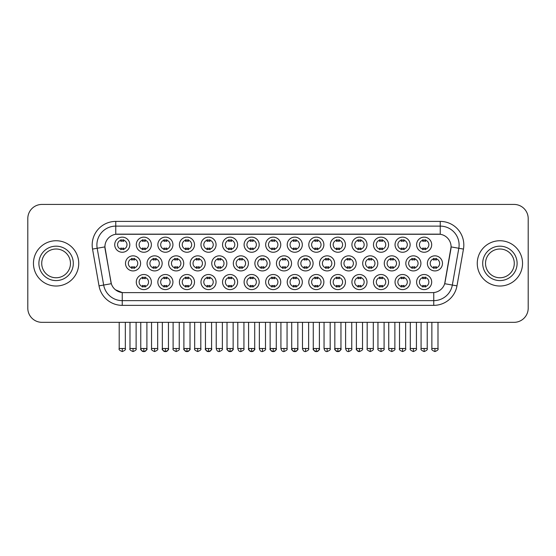 <?xml version="1.0" encoding="UTF-8"?>
<svg xmlns="http://www.w3.org/2000/svg" width="556" height="556" viewBox="0 0 556 556"><rect width="100%" height="100%" fill="white"/><g stroke="black" fill="none" stroke-linecap="round" stroke-linejoin="round"><path stroke-width="0.83" d="M345.443 282.059A7.548 7.548 0 0 1 337.895 289.6A7.548 7.548 0 0 1 330.354 282.059A7.548 7.548 0 0 1 337.895 274.511A7.548 7.548 0 0 1 345.443 282.059M333.183 282.059A4.719 4.719 0 0 0 337.895 286.771A4.719 4.719 0 0 0 342.614 282.059A4.719 4.719 0 0 0 337.895 277.34A4.719 4.719 0 0 0 333.183 282.059M367.009 282.059A7.548 7.548 0 0 1 359.461 289.6A7.548 7.548 0 0 1 351.913 282.059A7.548 7.548 0 0 1 359.461 274.511A7.548 7.548 0 0 1 367.009 282.059M354.742 282.059A4.719 4.719 0 0 0 359.461 286.771A4.719 4.719 0 0 0 364.173 282.059A4.719 4.719 0 0 0 359.461 277.34A4.719 4.719 0 0 0 354.742 282.059M388.568 282.059A7.548 7.548 0 0 1 381.02 289.6A7.548 7.548 0 0 1 373.479 282.059A7.548 7.548 0 0 1 381.02 274.511A7.548 7.548 0 0 1 388.568 282.059M376.308 282.059A4.719 4.719 0 0 0 381.02 286.771A4.719 4.719 0 0 0 385.739 282.059A4.719 4.719 0 0 0 381.02 277.34A4.719 4.719 0 0 0 376.308 282.059M323.877 282.059A7.548 7.548 0 0 1 316.336 289.6A7.548 7.548 0 0 1 308.788 282.059A7.548 7.548 0 0 1 316.336 274.511A7.548 7.548 0 0 1 323.877 282.059M311.617 282.059A4.719 4.719 0 0 0 316.336 286.771A4.719 4.719 0 0 0 321.048 282.059A4.719 4.719 0 0 0 316.336 277.34A4.719 4.719 0 0 0 311.617 282.059M302.318 282.059A7.548 7.548 0 0 1 294.77 289.6A7.548 7.548 0 0 1 287.223 282.059A7.548 7.548 0 0 1 294.77 274.511A7.548 7.548 0 0 1 302.318 282.059M290.058 282.059A4.719 4.719 0 0 0 294.77 286.771A4.719 4.719 0 0 0 299.489 282.059A4.719 4.719 0 0 0 294.77 277.34A4.719 4.719 0 0 0 290.058 282.059M410.133 282.059A7.548 7.548 0 0 1 402.586 289.6A7.548 7.548 0 0 1 395.038 282.059A7.548 7.548 0 0 1 402.586 274.511A7.548 7.548 0 0 1 410.133 282.059M397.867 282.059A4.719 4.719 0 0 0 402.586 286.771A4.719 4.719 0 0 0 407.305 282.059A4.719 4.719 0 0 0 402.586 277.34A4.719 4.719 0 0 0 397.867 282.059M280.752 282.059A7.548 7.548 0 0 1 273.211 289.6A7.548 7.548 0 0 1 265.664 282.059A7.548 7.548 0 0 1 273.211 274.511A7.548 7.548 0 0 1 280.752 282.059M268.492 282.059A4.719 4.719 0 0 0 273.211 286.771A4.719 4.719 0 0 0 277.924 282.059A4.719 4.719 0 0 0 273.211 277.34A4.719 4.719 0 0 0 268.492 282.059M259.193 282.059A7.548 7.548 0 0 1 251.646 289.6A7.548 7.548 0 0 1 244.098 282.059A7.548 7.548 0 0 1 251.646 274.511A7.548 7.548 0 0 1 259.193 282.059M246.927 282.059A4.719 4.719 0 0 0 251.646 286.771A4.719 4.719 0 0 0 256.365 282.059A4.719 4.719 0 0 0 251.646 277.34A4.719 4.719 0 0 0 246.927 282.059M237.627 282.059A7.548 7.548 0 0 1 230.08 289.6A7.548 7.548 0 0 1 222.539 282.059A7.548 7.548 0 0 1 230.08 274.511A7.548 7.548 0 0 1 237.627 282.059M225.368 282.059A4.719 4.719 0 0 0 230.08 286.771A4.719 4.719 0 0 0 234.799 282.059A4.719 4.719 0 0 0 230.08 277.34A4.719 4.719 0 0 0 225.368 282.059M216.069 282.059A7.548 7.548 0 0 1 208.521 289.6A7.548 7.548 0 0 1 200.973 282.059A7.548 7.548 0 0 1 208.521 274.511A7.548 7.548 0 0 1 216.069 282.059M203.802 282.059A4.719 4.719 0 0 0 208.521 286.771A4.719 4.719 0 0 0 213.233 282.059A4.719 4.719 0 0 0 208.521 277.34A4.719 4.719 0 0 0 203.802 282.059M194.503 282.059A7.548 7.548 0 0 1 186.955 289.6A7.548 7.548 0 0 1 179.407 282.059A7.548 7.548 0 0 1 186.955 274.511A7.548 7.548 0 0 1 194.503 282.059M182.243 282.059A4.719 4.719 0 0 0 186.955 286.771A4.719 4.719 0 0 0 191.674 282.059A4.719 4.719 0 0 0 186.955 277.34A4.719 4.719 0 0 0 182.243 282.059M172.937 282.059A7.548 7.548 0 0 1 165.396 289.6A7.548 7.548 0 0 1 157.848 282.059A7.548 7.548 0 0 1 165.396 274.511A7.548 7.548 0 0 1 172.937 282.059M160.677 282.059A4.719 4.719 0 0 0 165.396 286.771A4.719 4.719 0 0 0 170.108 282.059A4.719 4.719 0 0 0 165.396 277.34A4.719 4.719 0 0 0 160.677 282.059M151.378 282.059A7.548 7.548 0 0 1 143.83 289.6A7.548 7.548 0 0 1 136.283 282.059A7.548 7.548 0 0 1 143.83 274.511A7.548 7.548 0 0 1 151.378 282.059M139.111 282.059A4.719 4.719 0 0 0 143.83 286.771A4.719 4.719 0 0 0 148.549 282.059A4.719 4.719 0 0 0 143.83 277.34A4.719 4.719 0 0 0 139.111 282.059M431.692 282.059A7.548 7.548 0 0 1 424.152 289.6A7.548 7.548 0 0 1 416.604 282.059A7.548 7.548 0 0 1 424.152 274.511A7.548 7.548 0 0 1 431.692 282.059M419.432 282.059A4.719 4.719 0 0 0 424.152 286.771A4.719 4.719 0 0 0 428.864 282.059A4.719 4.719 0 0 0 424.152 277.34A4.719 4.719 0 0 0 419.432 282.059M291.539 263.377A7.548 7.548 0 0 1 283.991 270.925A7.548 7.548 0 0 1 276.443 263.377A7.548 7.548 0 0 1 283.991 255.836A7.548 7.548 0 0 1 291.539 263.377M279.272 263.377A4.719 4.719 0 0 0 283.991 268.096A4.719 4.719 0 0 0 288.703 263.377A4.719 4.719 0 0 0 283.991 258.665A4.719 4.719 0 0 0 279.272 263.377M356.222 263.377A7.548 7.548 0 0 1 348.681 270.925A7.548 7.548 0 0 1 341.134 263.377A7.548 7.548 0 0 1 348.681 255.836A7.548 7.548 0 0 1 356.222 263.377M343.962 263.377A4.719 4.719 0 0 0 348.681 268.096A4.719 4.719 0 0 0 353.394 263.377A4.719 4.719 0 0 0 348.681 258.665A4.719 4.719 0 0 0 343.962 263.377M377.788 263.377A7.548 7.548 0 0 1 370.24 270.925A7.548 7.548 0 0 1 362.693 263.377A7.548 7.548 0 0 1 370.24 255.836A7.548 7.548 0 0 1 377.788 263.377M365.528 263.377A4.719 4.719 0 0 0 370.24 268.096A4.719 4.719 0 0 0 374.959 263.377A4.719 4.719 0 0 0 370.24 258.665A4.719 4.719 0 0 0 365.528 263.377M399.354 263.377A7.548 7.548 0 0 1 391.806 270.925A7.548 7.548 0 0 1 384.259 263.377A7.548 7.548 0 0 1 391.806 255.836A7.548 7.548 0 0 1 399.354 263.377M387.087 263.377A4.719 4.719 0 0 0 391.806 268.096A4.719 4.719 0 0 0 396.518 263.377A4.719 4.719 0 0 0 391.806 258.665A4.719 4.719 0 0 0 387.087 263.377M334.663 263.377A7.548 7.548 0 0 1 327.116 270.925A7.548 7.548 0 0 1 319.568 263.377A7.548 7.548 0 0 1 327.116 255.836A7.548 7.548 0 0 1 334.663 263.377M322.397 263.377A4.719 4.719 0 0 0 327.116 268.096A4.719 4.719 0 0 0 331.835 263.377A4.719 4.719 0 0 0 327.116 258.665A4.719 4.719 0 0 0 322.397 263.377M313.097 263.377A7.548 7.548 0 0 1 305.55 270.925A7.548 7.548 0 0 1 298.009 263.377A7.548 7.548 0 0 1 305.55 255.836A7.548 7.548 0 0 1 313.097 263.377M300.838 263.377A4.719 4.719 0 0 0 305.55 268.096A4.719 4.719 0 0 0 310.269 263.377A4.719 4.719 0 0 0 305.55 258.665A4.719 4.719 0 0 0 300.838 263.377M420.913 263.377A7.548 7.548 0 0 1 413.365 270.925A7.548 7.548 0 0 1 405.824 263.377A7.548 7.548 0 0 1 413.365 255.836A7.548 7.548 0 0 1 420.913 263.377M408.653 263.377A4.719 4.719 0 0 0 413.365 268.096A4.719 4.719 0 0 0 418.084 263.377A4.719 4.719 0 0 0 413.365 258.665A4.719 4.719 0 0 0 408.653 263.377M269.973 263.377A7.548 7.548 0 0 1 262.425 270.925A7.548 7.548 0 0 1 254.877 263.377A7.548 7.548 0 0 1 262.425 255.836A7.548 7.548 0 0 1 269.973 263.377M257.713 263.377A4.719 4.719 0 0 0 262.425 268.096A4.719 4.719 0 0 0 267.144 263.377A4.719 4.719 0 0 0 262.425 258.665A4.719 4.719 0 0 0 257.713 263.377M248.407 263.377A7.548 7.548 0 0 1 240.866 270.925A7.548 7.548 0 0 1 233.318 263.377A7.548 7.548 0 0 1 240.866 255.836A7.548 7.548 0 0 1 248.407 263.377M236.147 263.377A4.719 4.719 0 0 0 240.866 268.096A4.719 4.719 0 0 0 245.578 263.377A4.719 4.719 0 0 0 240.866 258.665A4.719 4.719 0 0 0 236.147 263.377M226.848 263.377A7.548 7.548 0 0 1 219.3 270.925A7.548 7.548 0 0 1 211.753 263.377A7.548 7.548 0 0 1 219.3 255.836A7.548 7.548 0 0 1 226.848 263.377M214.581 263.377A4.719 4.719 0 0 0 219.3 268.096A4.719 4.719 0 0 0 224.019 263.377A4.719 4.719 0 0 0 219.3 258.665A4.719 4.719 0 0 0 214.581 263.377M205.282 263.377A7.548 7.548 0 0 1 197.734 270.925A7.548 7.548 0 0 1 190.194 263.377A7.548 7.548 0 0 1 197.734 255.836A7.548 7.548 0 0 1 205.282 263.377M193.022 263.377A4.719 4.719 0 0 0 197.734 268.096A4.719 4.719 0 0 0 202.453 263.377A4.719 4.719 0 0 0 197.734 258.665A4.719 4.719 0 0 0 193.022 263.377M183.723 263.377A7.548 7.548 0 0 1 176.176 270.925A7.548 7.548 0 0 1 168.628 263.377A7.548 7.548 0 0 1 176.176 255.836A7.548 7.548 0 0 1 183.723 263.377M171.456 263.377A4.719 4.719 0 0 0 176.176 268.096A4.719 4.719 0 0 0 180.895 263.377A4.719 4.719 0 0 0 176.176 258.665A4.719 4.719 0 0 0 171.456 263.377M162.157 263.377A7.548 7.548 0 0 1 154.61 270.925A7.548 7.548 0 0 1 147.069 263.377A7.548 7.548 0 0 1 154.61 255.836A7.548 7.548 0 0 1 162.157 263.377M149.898 263.377A4.719 4.719 0 0 0 154.61 268.096A4.719 4.719 0 0 0 159.329 263.377A4.719 4.719 0 0 0 154.61 258.665A4.719 4.719 0 0 0 149.898 263.377M140.599 263.377A7.548 7.548 0 0 1 133.051 270.925A7.548 7.548 0 0 1 125.503 263.377A7.548 7.548 0 0 1 133.051 255.836A7.548 7.548 0 0 1 140.599 263.377M128.332 263.377A4.719 4.719 0 0 0 133.051 268.096A4.719 4.719 0 0 0 137.763 263.377A4.719 4.719 0 0 0 133.051 258.665A4.719 4.719 0 0 0 128.332 263.377M442.479 263.377A7.548 7.548 0 0 1 434.931 270.925A7.548 7.548 0 0 1 427.383 263.377A7.548 7.548 0 0 1 434.931 255.836A7.548 7.548 0 0 1 442.479 263.377M430.212 263.377A4.719 4.719 0 0 0 434.931 268.096A4.719 4.719 0 0 0 439.65 263.377A4.719 4.719 0 0 0 434.931 258.665A4.719 4.719 0 0 0 430.212 263.377M280.752 244.703A7.548 7.548 0 0 1 273.211 252.25A7.548 7.548 0 0 1 265.664 244.703A7.548 7.548 0 0 1 273.211 237.155A7.548 7.548 0 0 1 280.752 244.703M268.492 244.703A4.719 4.719 0 0 0 273.211 249.422A4.719 4.719 0 0 0 277.924 244.703A4.719 4.719 0 0 0 273.211 239.983A4.719 4.719 0 0 0 268.492 244.703M302.318 244.703A7.548 7.548 0 0 1 294.77 252.25A7.548 7.548 0 0 1 287.223 244.703A7.548 7.548 0 0 1 294.77 237.155A7.548 7.548 0 0 1 302.318 244.703M290.058 244.703A4.719 4.719 0 0 0 294.77 249.422A4.719 4.719 0 0 0 299.489 244.703A4.719 4.719 0 0 0 294.77 239.983A4.719 4.719 0 0 0 290.058 244.703M345.443 244.703A7.548 7.548 0 0 1 337.895 252.25A7.548 7.548 0 0 1 330.354 244.703A7.548 7.548 0 0 1 337.895 237.155A7.548 7.548 0 0 1 345.443 244.703M333.183 244.703A4.719 4.719 0 0 0 337.895 249.422A4.719 4.719 0 0 0 342.614 244.703A4.719 4.719 0 0 0 337.895 239.983A4.719 4.719 0 0 0 333.183 244.703M367.009 244.703A7.548 7.548 0 0 1 359.461 252.25A7.548 7.548 0 0 1 351.913 244.703A7.548 7.548 0 0 1 359.461 237.155A7.548 7.548 0 0 1 367.009 244.703M354.742 244.703A4.719 4.719 0 0 0 359.461 249.422A4.719 4.719 0 0 0 364.173 244.703A4.719 4.719 0 0 0 359.461 239.983A4.719 4.719 0 0 0 354.742 244.703M388.568 244.703A7.548 7.548 0 0 1 381.02 252.25A7.548 7.548 0 0 1 373.479 244.703A7.548 7.548 0 0 1 381.02 237.155A7.548 7.548 0 0 1 388.568 244.703M376.308 244.703A4.719 4.719 0 0 0 381.02 249.422A4.719 4.719 0 0 0 385.739 244.703A4.719 4.719 0 0 0 381.02 239.983A4.719 4.719 0 0 0 376.308 244.703M410.133 244.703A7.548 7.548 0 0 1 402.586 252.25A7.548 7.548 0 0 1 395.038 244.703A7.548 7.548 0 0 1 402.586 237.155A7.548 7.548 0 0 1 410.133 244.703M397.867 244.703A4.719 4.719 0 0 0 402.586 249.422A4.719 4.719 0 0 0 407.305 244.703A4.719 4.719 0 0 0 402.586 239.983A4.719 4.719 0 0 0 397.867 244.703M323.877 244.703A7.548 7.548 0 0 1 316.336 252.25A7.548 7.548 0 0 1 308.788 244.703A7.548 7.548 0 0 1 316.336 237.155A7.548 7.548 0 0 1 323.877 244.703M311.617 244.703A4.719 4.719 0 0 0 316.336 249.422A4.719 4.719 0 0 0 321.048 244.703A4.719 4.719 0 0 0 316.336 239.983A4.719 4.719 0 0 0 311.617 244.703M259.193 244.703A7.548 7.548 0 0 1 251.646 252.25A7.548 7.548 0 0 1 244.098 244.703A7.548 7.548 0 0 1 251.646 237.155A7.548 7.548 0 0 1 259.193 244.703M246.927 244.703A4.719 4.719 0 0 0 251.646 249.422A4.719 4.719 0 0 0 256.365 244.703A4.719 4.719 0 0 0 251.646 239.983A4.719 4.719 0 0 0 246.927 244.703M237.627 244.703A7.548 7.548 0 0 1 230.08 252.25A7.548 7.548 0 0 1 222.539 244.703A7.548 7.548 0 0 1 230.08 237.155A7.548 7.548 0 0 1 237.627 244.703M225.368 244.703A4.719 4.719 0 0 0 230.08 249.422A4.719 4.719 0 0 0 234.799 244.703A4.719 4.719 0 0 0 230.08 239.983A4.719 4.719 0 0 0 225.368 244.703M216.069 244.703A7.548 7.548 0 0 1 208.521 252.25A7.548 7.548 0 0 1 200.973 244.703A7.548 7.548 0 0 1 208.521 237.155A7.548 7.548 0 0 1 216.069 244.703M203.802 244.703A4.719 4.719 0 0 0 208.521 249.422A4.719 4.719 0 0 0 213.233 244.703A4.719 4.719 0 0 0 208.521 239.983A4.719 4.719 0 0 0 203.802 244.703M194.503 244.703A7.548 7.548 0 0 1 186.955 252.25A7.548 7.548 0 0 1 179.407 244.703A7.548 7.548 0 0 1 186.955 237.155A7.548 7.548 0 0 1 194.503 244.703M182.243 244.703A4.719 4.719 0 0 0 186.955 249.422A4.719 4.719 0 0 0 191.674 244.703A4.719 4.719 0 0 0 186.955 239.983A4.719 4.719 0 0 0 182.243 244.703M172.937 244.703A7.548 7.548 0 0 1 165.396 252.25A7.548 7.548 0 0 1 157.848 244.703A7.548 7.548 0 0 1 165.396 237.155A7.548 7.548 0 0 1 172.937 244.703M160.677 244.703A4.719 4.719 0 0 0 165.396 249.422A4.719 4.719 0 0 0 170.108 244.703A4.719 4.719 0 0 0 165.396 239.983A4.719 4.719 0 0 0 160.677 244.703M151.378 244.703A7.548 7.548 0 0 1 143.83 252.25A7.548 7.548 0 0 1 136.283 244.703A7.548 7.548 0 0 1 143.83 237.155A7.548 7.548 0 0 1 151.378 244.703M139.111 244.703A4.719 4.719 0 0 0 143.83 249.422A4.719 4.719 0 0 0 148.549 244.703A4.719 4.719 0 0 0 143.83 239.983A4.719 4.719 0 0 0 139.111 244.703M129.812 244.703A7.548 7.548 0 0 1 122.264 252.25A7.548 7.548 0 0 1 114.724 244.703A7.548 7.548 0 0 1 122.264 237.155A7.548 7.548 0 0 1 129.812 244.703M117.552 244.703A4.719 4.719 0 0 0 122.264 249.422A4.719 4.719 0 0 0 126.983 244.703A4.719 4.719 0 0 0 122.264 239.983A4.719 4.719 0 0 0 117.552 244.703M431.692 244.703A7.548 7.548 0 0 1 424.152 252.25A7.548 7.548 0 0 1 416.604 244.703A7.548 7.548 0 0 1 424.152 237.155A7.548 7.548 0 0 1 431.692 244.703M419.432 244.703A4.719 4.719 0 0 0 424.152 249.422A4.719 4.719 0 0 0 428.864 244.703A4.719 4.719 0 0 0 424.152 239.983A4.719 4.719 0 0 0 419.432 244.703M99.024 285.867L92.539 249.081A23.581 23.581 0 0 1 115.759 221.406L440.241 221.406A23.581 23.581 0 0 1 463.461 249.081L456.976 285.867A23.581 23.581 0 0 1 433.756 305.355L122.244 305.355A23.581 23.581 0 0 1 99.024 285.867L111.318 283.699L105.105 249.081A12.732 12.732 0 0 1 117.643 234.139L438.357 234.139A12.732 12.732 0 0 1 450.895 249.081L445.071 282.1A12.732 12.732 0 0 1 432.533 292.623L123.467 292.623A12.732 12.732 0 0 1 110.929 282.1L104.91 246.899L97.182 248.261A18.862 18.862 0 0 1 115.759 226.118L440.241 226.118A18.862 18.862 0 0 1 458.818 248.261L452.334 285.047A18.862 18.862 0 0 1 433.756 300.636L122.244 300.636A18.862 18.862 0 0 1 103.666 285.047L97.182 248.261A18.862 18.862 0 0 1 96.897 244.987M33.457 263.377A22.636 22.636 0 0 0 56.1 286.02A22.636 22.636 0 0 0 78.737 263.377A22.636 22.636 0 0 0 56.1 240.741A22.636 22.636 0 0 0 33.457 263.377A22.636 22.636 0 0 0 56.1 286.02A22.636 22.636 0 0 0 78.737 263.377A22.636 22.636 0 0 0 56.1 240.741A22.636 22.636 0 0 0 33.457 263.377M477.263 263.377A22.636 22.636 0 0 0 499.9 286.02A22.636 22.636 0 0 0 522.543 263.377A22.636 22.636 0 0 0 499.9 240.741A22.636 22.636 0 0 0 477.263 263.377A22.636 22.636 0 0 0 499.9 286.02A22.636 22.636 0 0 0 522.543 263.377A22.636 22.636 0 0 0 499.9 240.741A22.636 22.636 0 0 0 477.263 263.377M115.759 221.406L115.759 234.278L440.241 234.278L440.241 221.406M104.91 246.871L105.049 244.987M432.533 292.623L123.467 292.623M122.244 305.355L122.244 292.56L115.446 289.78M463.461 249.081L451.09 246.899L444.682 283.699L456.976 285.867M445.071 282.1L444.995 282.497M111.005 282.497L110.929 282.1M528.2 218.577A14.15 14.15 0 0 0 514.05 204.427L41.95 204.427A14.15 14.15 0 0 0 27.8 218.577L27.8 308.184A14.15 14.15 0 0 0 41.95 322.334L514.05 322.334A14.15 14.15 0 0 0 528.2 308.184L528.2 218.577L528.2 308.184M27.8 218.577L27.8 308.184M514.05 204.427L41.95 204.427M41.95 322.334L514.05 322.334M422.734 249.693L422.734 248.032A3.621 3.621 0 0 0 425.562 248.032L425.562 249.693M425.562 239.712L425.562 241.373A3.621 3.621 0 0 0 422.734 241.373L422.734 239.712M433.513 268.367L433.513 266.706A3.621 3.621 0 0 0 436.342 266.706L436.342 268.367M436.342 258.387L436.342 260.048A3.621 3.621 0 0 0 433.513 260.048L433.513 258.387M422.734 287.049L422.734 285.388A3.621 3.621 0 0 0 425.562 285.388L425.562 287.049M425.562 277.062L425.562 278.723A3.621 3.621 0 0 0 422.734 278.723L422.734 277.062M401.168 249.693L401.168 248.032A3.621 3.621 0 0 0 404.003 248.032L404.003 249.693M404.003 239.712L404.003 241.373A3.621 3.621 0 0 0 401.168 241.373L401.168 239.712M379.609 249.693L379.609 248.032A3.621 3.621 0 0 0 382.438 248.032L382.438 249.693M382.438 239.712L382.438 241.373A3.621 3.621 0 0 0 379.609 241.373L379.609 239.712M358.043 249.693L358.043 248.032A3.621 3.621 0 0 0 360.872 248.032L360.872 249.693M360.872 239.712L360.872 241.373A3.621 3.621 0 0 0 358.043 241.373L358.043 239.712M336.484 249.693L336.484 248.032A3.621 3.621 0 0 0 339.313 248.032L339.313 249.693M339.313 239.712L339.313 241.373A3.621 3.621 0 0 0 336.484 241.373L336.484 239.712M411.954 268.367L411.954 266.706A3.621 3.621 0 0 0 414.783 266.706L414.783 268.367M414.783 258.387L414.783 260.048A3.621 3.621 0 0 0 411.954 260.048L411.954 258.387M390.388 268.367L390.388 266.706A3.621 3.621 0 0 0 393.217 266.706L393.217 268.367M393.217 258.387L393.217 260.048A3.621 3.621 0 0 0 390.388 260.048L390.388 258.387M368.83 268.367L368.83 266.706A3.621 3.621 0 0 0 371.658 266.706L371.658 268.367M371.658 258.387L371.658 260.048A3.621 3.621 0 0 0 368.83 260.048L368.83 258.387M401.168 287.049L401.168 285.388A3.621 3.621 0 0 0 404.003 285.388L404.003 287.049M404.003 277.062L404.003 278.723A3.621 3.621 0 0 0 401.168 278.723L401.168 277.062M70.473 263.377A14.373 14.373 0 0 0 56.1 249.005A14.373 14.373 0 0 0 41.721 263.377A14.373 14.373 0 0 0 56.1 277.757A14.373 14.373 0 0 0 70.473 263.377A14.373 14.373 0 0 1 56.1 277.757A14.373 14.373 0 0 1 41.721 263.377M514.279 263.377A14.373 14.373 0 0 0 499.9 249.005A14.373 14.373 0 0 0 485.527 263.377A14.373 14.373 0 0 0 499.9 277.757A14.373 14.373 0 0 0 514.279 263.377A14.373 14.373 0 0 1 499.9 277.757A14.373 14.373 0 0 1 485.527 263.377M347.264 268.367L347.264 266.706A3.621 3.621 0 0 0 350.092 266.706L350.092 268.367M350.092 258.387L350.092 260.048A3.621 3.621 0 0 0 347.264 260.048L347.264 258.387M379.609 287.049L379.609 285.388A3.621 3.621 0 0 0 382.438 285.388L382.438 287.049M382.438 277.062L382.438 278.723A3.621 3.621 0 0 0 379.609 278.723L379.609 277.062M358.043 287.049L358.043 285.388A3.621 3.621 0 0 0 360.872 285.388L360.872 287.049M360.872 277.062L360.872 278.723A3.621 3.621 0 0 0 358.043 278.723L358.043 277.062M336.484 287.049L336.484 285.388A3.621 3.621 0 0 0 339.313 285.388L339.313 287.049M339.313 277.062L339.313 278.723A3.621 3.621 0 0 0 336.484 278.723L336.484 277.062M314.918 249.693L314.918 248.032A3.621 3.621 0 0 0 317.747 248.032L317.747 249.693M317.747 239.712L317.747 241.373A3.621 3.621 0 0 0 314.918 241.373L314.918 239.712M293.359 249.693L293.359 248.032A3.621 3.621 0 0 0 296.188 248.032L296.188 249.693M296.188 239.712L296.188 241.373A3.621 3.621 0 0 0 293.359 241.373L293.359 239.712M271.794 249.693L271.794 248.032A3.621 3.621 0 0 0 274.622 248.032L274.622 249.693M274.622 239.712L274.622 241.373A3.621 3.621 0 0 0 271.794 241.373L271.794 239.712M250.228 249.693L250.228 248.032A3.621 3.621 0 0 0 253.063 248.032L253.063 249.693M253.063 239.712L253.063 241.373A3.621 3.621 0 0 0 250.228 241.373L250.228 239.712M325.698 268.367L325.698 266.706A3.621 3.621 0 0 0 328.533 266.706L328.533 268.367M328.533 258.387L328.533 260.048A3.621 3.621 0 0 0 325.698 260.048L325.698 258.387M304.139 268.367L304.139 266.706A3.621 3.621 0 0 0 306.968 266.706L306.968 268.367M306.968 258.387L306.968 260.048A3.621 3.621 0 0 0 304.139 260.048L304.139 258.387M282.573 268.367L282.573 266.706A3.621 3.621 0 0 0 285.402 266.706L285.402 268.367M285.402 258.387L285.402 260.048A3.621 3.621 0 0 0 282.573 260.048L282.573 258.387M261.014 268.367L261.014 266.706A3.621 3.621 0 0 0 263.843 266.706L263.843 268.367M263.843 258.387L263.843 260.048A3.621 3.621 0 0 0 261.014 260.048L261.014 258.387M314.918 287.049L314.918 285.388A3.621 3.621 0 0 0 317.747 285.388L317.747 287.049M317.747 277.062L317.747 278.723A3.621 3.621 0 0 0 314.918 278.723L314.918 277.062M293.359 287.049L293.359 285.388A3.621 3.621 0 0 0 296.188 285.388L296.188 287.049M296.188 277.062L296.188 278.723A3.621 3.621 0 0 0 293.359 278.723L293.359 277.062M271.794 287.049L271.794 285.388A3.621 3.621 0 0 0 274.622 285.388L274.622 287.049M274.622 277.062L274.622 278.723A3.621 3.621 0 0 0 271.794 278.723L271.794 277.062M228.669 249.693L228.669 248.032A3.621 3.621 0 0 0 231.498 248.032L231.498 249.693M231.498 239.712L231.498 241.373A3.621 3.621 0 0 0 228.669 241.373L228.669 239.712M207.103 249.693L207.103 248.032A3.621 3.621 0 0 0 209.932 248.032L209.932 249.693M209.932 239.712L209.932 241.373A3.621 3.621 0 0 0 207.103 241.373L207.103 239.712M185.544 249.693L185.544 248.032A3.621 3.621 0 0 0 188.373 248.032L188.373 249.693M188.373 239.712L188.373 241.373A3.621 3.621 0 0 0 185.544 241.373L185.544 239.712M163.978 249.693L163.978 248.032A3.621 3.621 0 0 0 166.807 248.032L166.807 249.693M166.807 239.712L166.807 241.373A3.621 3.621 0 0 0 163.978 241.373L163.978 239.712M142.412 249.693L142.412 248.032A3.621 3.621 0 0 0 145.248 248.032L145.248 249.693M145.248 239.712L145.248 241.373A3.621 3.621 0 0 0 142.412 241.373L142.412 239.712M120.854 249.693L120.854 248.032A3.621 3.621 0 0 0 123.682 248.032L123.682 249.693M123.682 239.712L123.682 241.373A3.621 3.621 0 0 0 120.854 241.373L120.854 239.712M239.448 268.367L239.448 266.706A3.621 3.621 0 0 0 242.277 266.706L242.277 268.367M242.277 258.387L242.277 260.048A3.621 3.621 0 0 0 239.448 260.048L239.448 258.387M217.882 268.367L217.882 266.706A3.621 3.621 0 0 0 220.718 266.706L220.718 268.367M220.718 258.387L220.718 260.048A3.621 3.621 0 0 0 217.882 260.048L217.882 258.387M196.324 268.367L196.324 266.706A3.621 3.621 0 0 0 199.152 266.706L199.152 268.367M199.152 258.387L199.152 260.048A3.621 3.621 0 0 0 196.324 260.048L196.324 258.387M174.758 268.367L174.758 266.706A3.621 3.621 0 0 0 177.586 266.706L177.586 268.367M177.586 258.387L177.586 260.048A3.621 3.621 0 0 0 174.758 260.048L174.758 258.387M153.199 268.367L153.199 266.706A3.621 3.621 0 0 0 156.027 266.706L156.027 268.367M156.027 258.387L156.027 260.048A3.621 3.621 0 0 0 153.199 260.048L153.199 258.387M131.633 268.367L131.633 266.706A3.621 3.621 0 0 0 134.462 266.706L134.462 268.367M134.462 258.387L134.462 260.048A3.621 3.621 0 0 0 131.633 260.048L131.633 258.387M250.228 287.049L250.228 285.388A3.621 3.621 0 0 0 253.063 285.388L253.063 287.049M253.063 277.062L253.063 278.723A3.621 3.621 0 0 0 250.228 278.723L250.228 277.062M228.669 287.049L228.669 285.388A3.621 3.621 0 0 0 231.498 285.388L231.498 287.049M231.498 277.062L231.498 278.723A3.621 3.621 0 0 0 228.669 278.723L228.669 277.062M207.103 287.049L207.103 285.388A3.621 3.621 0 0 0 209.932 285.388L209.932 287.049M209.932 277.062L209.932 278.723A3.621 3.621 0 0 0 207.103 278.723L207.103 277.062M185.544 287.049L185.544 285.388A3.621 3.621 0 0 0 188.373 285.388L188.373 287.049M188.373 277.062L188.373 278.723A3.621 3.621 0 0 0 185.544 278.723L185.544 277.062M163.978 287.049L163.978 285.388A3.621 3.621 0 0 0 166.807 285.388L166.807 287.049M166.807 277.062L166.807 278.723A3.621 3.621 0 0 0 163.978 278.723L163.978 277.062M142.412 287.049L142.412 285.388A3.621 3.621 0 0 0 145.248 285.388L145.248 287.049M145.248 277.062L145.248 278.723A3.621 3.621 0 0 0 142.412 278.723L142.412 277.062M433.756 292.56L433.756 305.355M92.539 249.081L97.182 248.261M434.931 348.508L431.866 348.508C431.241 349.488 432.262 350.509 434.931 351.573L434.931 348.508L437.996 348.508L437.996 322.334M424.152 348.508L421.087 348.508L421.087 322.334L421.087 348.508C420.461 349.488 421.483 350.509 424.152 351.573L424.152 348.508L427.216 348.508L427.216 322.334L427.216 348.508C427.835 349.488 426.813 350.509 424.152 351.573M413.365 348.508L410.3 348.508C409.682 349.488 410.703 350.509 413.365 351.573L413.365 348.508L416.43 348.508L416.43 322.334M391.806 348.508L388.741 348.508C388.116 349.488 389.137 350.509 391.806 351.573L391.806 348.508L394.871 348.508L394.871 322.334M370.24 348.508L367.175 348.508C366.557 349.488 367.579 350.509 370.24 351.573L370.24 348.508L373.305 348.508L373.305 322.334M402.586 348.508L399.521 348.508L399.521 322.334L399.521 348.508C398.895 349.488 399.917 350.509 402.586 351.573L402.586 348.508L405.651 348.508L405.651 322.334L405.651 348.508C406.276 349.488 405.255 350.509 402.586 351.573M73.302 263.377A17.208 17.208 0 0 0 56.1 246.176A17.208 17.208 0 0 0 38.892 263.377A17.208 17.208 0 0 0 56.1 280.585A17.208 17.208 0 0 0 73.302 263.377M517.108 263.377A17.208 17.208 0 0 0 499.9 246.176A17.208 17.208 0 0 0 482.698 263.377A17.208 17.208 0 0 0 499.9 280.585A17.208 17.208 0 0 0 517.108 263.377M348.681 348.508L345.61 348.508C346.145 350.697 347.173 351.719 348.681 351.573L348.681 348.508L351.746 348.508L351.746 322.334M381.02 348.508L377.955 348.508C377.336 349.488 378.358 350.509 381.02 351.573L381.02 348.508L384.092 348.508L384.092 322.334L384.092 348.508C384.71 349.488 383.689 350.509 381.02 351.573M359.461 348.508L356.396 348.508C355.77 349.488 356.792 350.509 359.461 351.573L359.461 348.508L362.526 348.508L362.526 322.334L362.526 348.508C363.144 349.488 362.123 350.509 359.461 351.573C357.953 351.719 356.931 350.697 356.396 348.508L356.396 322.334M337.895 348.508L334.83 348.508C334.212 349.488 335.233 350.509 337.895 351.573L337.895 348.508L340.96 348.508C341.586 349.488 340.564 350.509 337.895 351.573C336.387 351.719 335.365 350.697 334.83 348.508L334.83 322.334M327.116 348.508L324.051 348.508C324.586 350.697 325.607 351.719 327.116 351.573L327.116 348.508L330.181 348.508L330.181 322.334M305.55 348.508L302.485 348.508C303.02 350.697 304.042 351.719 305.55 351.573L305.55 348.508L308.622 348.508L308.622 322.334M283.991 348.508L280.926 348.508C281.461 350.697 282.483 351.719 283.991 351.573L283.991 348.508L287.056 348.508L287.056 322.334M262.425 348.508L259.36 348.508C259.895 350.697 260.917 351.719 262.425 351.573L262.425 348.508L265.49 348.508L265.49 322.334M316.336 348.508L313.271 348.508C312.646 349.488 313.667 350.509 316.336 351.573L316.336 348.508L319.401 348.508C320.02 349.488 318.998 350.509 316.336 351.573C314.828 351.719 313.806 350.697 313.271 348.508L313.271 322.334M294.77 348.508L291.705 348.508C291.087 349.488 292.108 350.509 294.77 351.573L294.77 348.508L297.835 348.508C298.461 349.488 297.439 350.509 294.77 351.573C293.262 351.719 292.241 350.697 291.705 348.508L291.705 322.334M273.211 348.508L270.14 348.508C269.521 349.488 270.543 350.509 273.211 351.573L273.211 348.508L276.276 348.508C276.895 349.488 275.873 350.509 273.211 351.573C271.696 351.719 270.675 350.697 270.14 348.508L270.14 322.334M122.264 348.508L119.199 348.508C118.581 349.488 119.603 350.509 122.264 351.573L122.264 348.508L125.336 348.508L125.336 322.334M240.866 348.508L237.801 348.508C238.336 350.697 239.358 351.719 240.866 351.573L240.866 348.508L243.931 348.508L243.931 322.334M219.3 348.508L216.235 348.508C216.77 350.697 217.792 351.719 219.3 351.573L219.3 348.508L222.365 348.508L222.365 322.334M197.734 348.508L194.669 348.508C194.051 349.488 195.073 350.509 197.734 351.573L197.734 348.508L200.806 348.508L200.806 322.334M176.176 348.508L173.111 348.508C172.485 349.488 173.507 350.509 176.176 351.573L176.176 348.508L179.24 348.508L179.24 322.334M154.61 348.508L151.545 348.508C150.926 349.488 151.948 350.509 154.61 351.573L154.61 348.508L157.675 348.508L157.675 322.334M133.051 348.508L129.986 348.508C129.36 349.488 130.382 350.509 133.051 351.573L133.051 348.508L136.116 348.508L136.116 322.334M251.646 348.508L248.581 348.508C247.955 349.488 248.977 350.509 251.646 351.573L251.646 348.508L254.711 348.508C255.336 349.488 254.314 350.509 251.646 351.573C250.137 351.719 249.116 350.697 248.581 348.508L248.581 322.334M230.08 348.508L227.015 348.508C226.396 349.488 227.418 350.509 230.08 351.573L230.08 348.508L233.145 348.508C233.77 349.488 232.749 350.509 230.08 351.573C228.572 351.719 227.55 350.697 227.015 348.508L227.015 322.334M208.521 348.508L205.456 348.508C204.83 349.488 205.852 350.509 208.521 351.573L208.521 348.508L211.586 348.508C212.204 349.488 211.183 350.509 208.521 351.573C207.013 351.719 205.991 350.697 205.456 348.508L205.456 322.334L205.456 348.508M186.955 348.508L183.89 348.508C183.271 349.488 184.293 350.509 186.955 351.573L186.955 348.508L190.02 348.508C190.645 349.488 189.624 350.509 186.955 351.573C185.447 351.719 184.425 350.697 183.89 348.508L183.89 322.334M165.396 348.508L162.331 348.508C161.706 349.488 162.727 350.509 165.396 351.573L165.396 348.508L168.461 348.508C169.08 349.488 168.058 350.509 165.396 351.573C163.888 351.719 162.866 350.697 162.331 348.508L162.331 322.334M143.83 348.508L140.765 348.508C140.14 349.488 141.161 350.509 143.83 351.573L143.83 348.508L146.895 348.508C147.521 349.488 146.499 350.509 143.83 351.573C142.322 351.719 141.3 350.697 140.765 348.508L140.765 322.334M431.866 348.508L431.866 322.334M437.996 348.508C438.621 349.488 437.593 350.509 434.931 351.573M410.3 348.508L410.3 322.334M416.43 348.508C417.056 349.488 416.034 350.509 413.365 351.573M388.741 348.508L388.741 322.334M394.871 348.508C395.49 349.488 394.468 350.509 391.806 351.573M367.175 348.508L367.175 322.334M373.305 348.508C373.931 349.488 372.909 350.509 370.24 351.573M345.61 348.508L345.61 322.334M351.746 348.508C352.365 349.488 351.343 350.509 348.681 351.573M377.955 348.508L377.955 322.334M337.895 351.573C339.403 351.719 340.425 350.697 340.96 348.508L340.96 322.334M324.051 348.508L324.051 322.334M330.181 348.508C330.806 349.488 329.784 350.509 327.116 351.573M302.485 348.508L302.485 322.334M308.622 348.508C309.24 349.488 308.219 350.509 305.55 351.573M280.926 348.508L280.926 322.334M287.056 348.508C287.674 349.488 286.653 350.509 283.991 351.573M259.36 348.508L259.36 322.334M265.49 348.508C266.115 349.488 265.094 350.509 262.425 351.573M316.336 351.573C317.844 351.719 318.866 350.697 319.401 348.508L319.401 322.334M294.77 351.573C296.279 351.719 297.3 350.697 297.835 348.508L297.835 322.334M273.211 351.573C274.72 351.719 275.741 350.697 276.276 348.508L276.276 322.334M119.199 348.508L119.199 322.334M125.336 348.508C125.955 349.488 124.933 350.509 122.264 351.573M237.801 348.508L237.801 322.334M243.931 348.508C244.55 349.488 243.528 350.509 240.866 351.573M216.235 348.508L216.235 322.334M222.365 348.508C222.991 349.488 221.969 350.509 219.3 351.573M194.669 348.508L194.669 322.334M200.806 348.508C201.425 349.488 200.403 350.509 197.734 351.573M173.111 348.508L173.111 322.334M179.24 348.508C179.866 349.488 178.837 350.509 176.176 351.573M151.545 348.508L151.545 322.334M157.675 348.508C158.3 349.488 157.279 350.509 154.61 351.573M129.986 348.508L129.986 322.334M136.116 348.508C136.734 349.488 135.713 350.509 133.051 351.573M251.646 351.573C253.154 351.719 254.175 350.697 254.711 348.508L254.711 322.334M230.08 351.573C231.588 351.719 232.61 350.697 233.145 348.508L233.145 322.334M208.521 351.573C210.029 351.719 211.051 350.697 211.586 348.508L211.586 322.334M186.955 351.573C188.463 351.719 189.485 350.697 190.02 348.508L190.02 322.334M165.396 351.573C166.904 351.719 167.926 350.697 168.461 348.508L168.461 322.334M143.83 351.573C145.338 351.719 146.36 350.697 146.895 348.508L146.895 322.334"/></g></svg>
